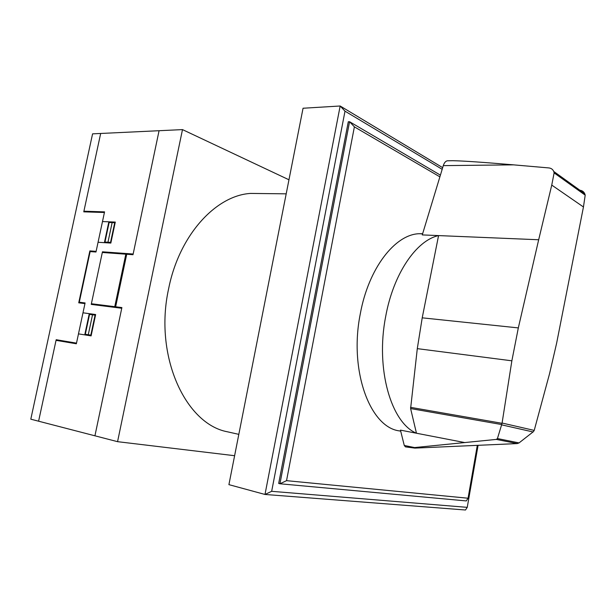 <?xml version="1.0" encoding="UTF-8"?>
<svg xmlns="http://www.w3.org/2000/svg" width="616" height="616" viewBox="0 0 616 616"><rect width="100%" height="100%" fill="white"/><g stroke="black" fill="none" stroke-linecap="round" stroke-linejoin="round"><path stroke-width="0.92" d="M410.61 408.57L417.294 348.641L422.214 317.833L438.569 235.589C416.377 240.363 393.347 273.766 385.655 316.663C375.383 368.938 391.145 422.838 416.462 433.233L410.61 408.57L501.693 424.547L502.086 423.03L534.218 430.407L533.418 431.647L519.042 442.912L517.217 443.582L414.899 448.109L405.598 446.893M502.086 423.03L511.865 360.814L518.326 327.905L538.677 239.755L422.276 234.912L443.289 165.627L513.605 164.857C483.337 162.27 463.063 160.884 452.798 160.707L450.065 160.753M400.716 431.162L399.307 430.892C370.008 427.204 348.887 370.539 360.275 313.944C368.507 268.23 395.118 234.311 419.196 233.718L422.645 233.695M579.925 190.236C582.182 190.529 583.791 191.699 584.761 193.74L585.2 195.156L583.452 206.976L556.61 343.281L549.564 373.65L534.218 430.407M447.924 160.784L447.293 160.791C445.568 161.176 444.236 162.77 443.297 165.589L443.289 165.627M405.567 446.885L412.728 447.755L496.327 439.408L497.435 438.553L501.693 424.547M585.2 195.156L554.123 172.904L553.73 171.448C552.822 169.369 551.197 168.199 548.879 167.929L513.605 164.857M501.678 424.855L533.117 431.97M497.435 438.553L519.042 442.912M412.728 447.755L414.899 448.109M538.677 239.755L551.751 185.093L583.452 206.976M551.751 185.093L554.123 172.904M464.664 442.55L400.454 430.137L404.273 445.46L414.506 447.555M404.273 445.46L405.42 446.862M477.3 445.36L468.06 498.221L466.297 500.931L279.934 483.768L286.54 480.665L354.385 126.858L439.886 176.854M468.06 498.221L286.54 480.665M440.402 175.129L349.565 121.722L354.385 126.858M349.565 121.722L279.934 483.768L278.686 483.445L348.286 121.783L349.565 121.722M442.673 167.652L340.163 105.998L345.006 111.165L442.173 169.308M478.085 445.322L467.244 507.353L271.664 491.322L345.006 111.165M467.244 507.353L465.503 510.002L264.995 494.455L228.913 484.646L303.057 108.239L340.163 105.998L264.995 494.455L271.664 491.322M229.499 432.263L227.381 431.785C185.316 423.954 153.777 355.655 168.645 288.658C179.248 234.996 215.9 195.495 250.504 193.424L262.154 193.555M234.611 455.709L117.564 441.672L182.49 129.606L288.966 179.787M182.49 129.606L92.577 133.849L30.8 419.18L117.564 441.672M119.55 283.945L120.959 280.457L121.044 276.853M118.133 294.956L117.248 294.856M121.175 276.222L121.19 280.457L119.427 284.515M118.064 295.303L117.179 295.195M91.391 303.742L121.891 307.577L94.933 435.805M119.196 307.238L119.057 307.923M130.299 254.508L130.438 253.831M123.354 265.92L124.239 265.989M124.309 265.658L123.423 265.581M115.639 306.791L126.719 254.246M125.826 254.185L114.753 306.676M159.074 130.708L133.01 254.708L102.318 252.475M38.6 421.198L56.179 339.709L76.499 343.127M56.041 340.348L76.361 343.782L85.093 302.949L79.287 302.217L90.136 251.59L95.981 252.013L104.558 211.865L83.899 211.211M82.983 312.805L95.642 314.53L91.106 335.882L78.478 333.88M96.119 251.359L89.859 250.905L78.733 302.826L84.946 303.611M95.08 315.13L90.822 335.142M95.503 315.192L89.559 314.376L85.316 334.272L91.253 335.212M92.523 314.784L88.273 334.742M89.274 313.66L84.754 334.873M90.822 314.545L90.96 313.89M95.295 315.161L95.472 314.507M92.662 314.122L92.546 314.784M86.864 335.212L87.002 334.542M86.433 335.142L86.579 334.473M100.678 133.464L83.768 211.842L104.427 212.505M102.495 221.552L115.3 222.083L110.834 243.074L98.059 242.273M110.564 221.883L110.418 222.538M104.404 242.673L108.855 221.814M110.996 221.899L110.849 222.561M110.541 242.388L114.722 222.722M107.962 242.227L112.135 222.615M115.154 222.738L109.14 222.484L104.974 242.042L110.972 242.419M106.252 242.126L106.114 242.781M107.823 242.889L107.993 242.234M110.657 243.066L110.764 242.404M133.148 254.023L102.456 251.813L91.245 304.404L121.745 308.262M496.327 439.408L517.217 443.582M422.214 317.833L518.326 327.905M410.549 407.345L501.978 423.3M417.294 348.641L511.865 360.814M419.196 233.718L422.591 233.857M553.73 171.448L584.761 193.74M447.293 160.791L452.798 160.707M250.504 193.424L286.194 193.832M227.381 431.785L238.815 434.357"/></g></svg>

